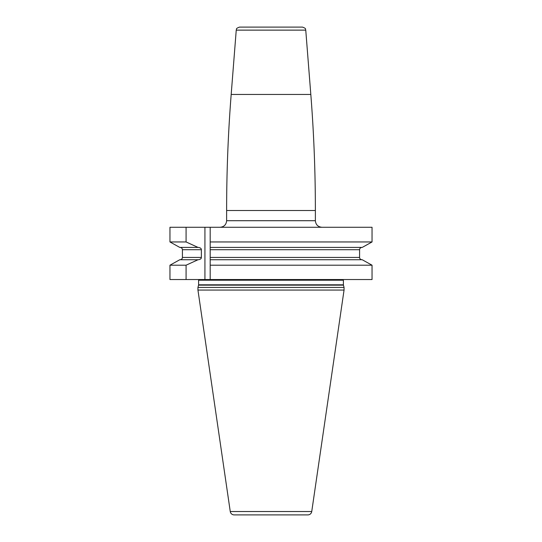 <?xml version="1.0" encoding="UTF-8"?>
<svg xmlns="http://www.w3.org/2000/svg" width="542" height="542" viewBox="0 0 542 542"><rect width="100%" height="100%" fill="white"/><g stroke="black" fill="none" stroke-linecap="round" stroke-linejoin="round"><path stroke-width="0.81" d="M210.188 227.281L372.042 227.281L372.042 241.956L362.225 247.416L372.042 241.956L210.188 241.956L210.188 227.281L169.958 227.281L169.958 241.956L186.082 241.956L186.082 227.281M236.244 30.128C237.003 29.248 234.95 28.76 239.523 27.1L302.477 27.1C307.05 28.76 304.997 29.248 305.756 30.128L236.244 30.128L231.183 94.457L310.817 94.457C313.852 133.088 315.376 171.773 315.376 210.513L226.624 210.513C226.624 171.773 228.148 133.088 231.183 94.457M359.583 249.645L359.583 249.713C359.698 248.344 360.498 247.572 361.981 247.416L361.29 247.511M361.29 259.645L361.88 259.74M362.225 259.74L372.042 265.201L210.188 265.201L210.188 259.74L362.225 259.74L372.042 265.201L372.042 279.543L210.188 279.543L210.188 265.201M186.082 279.543L169.958 279.543L169.958 265.201L179.775 259.74L169.958 265.201L186.082 265.201L186.082 279.543L204.93 279.543L204.93 227.281M179.775 247.416L169.958 241.956L179.775 247.416L198.026 247.416L186.082 241.956M180.019 247.416C181.502 247.572 182.302 248.344 182.417 249.713L182.417 257.443C182.302 258.819 181.502 259.584 180.019 259.74M361.981 259.74C360.498 259.584 359.698 258.819 359.583 257.443L359.583 249.713L210.188 249.713L210.188 279.543L204.93 279.543M179.775 259.74L198.026 259.74L186.082 265.201M198.026 247.416L198.338 247.416C200.384 247.721 201.387 248.487 201.367 249.713L201.367 257.443C201.394 258.67 200.384 259.435 198.338 259.74L198.026 259.74M210.188 249.713L210.188 241.956L210.188 247.416L362.225 247.416M197.945 287.436L197.945 290.065L344.055 290.065L344.055 287.436L197.945 287.436L198.555 285.146A1.314 1.314 0 0 0 198.602 284.807L198.602 280.2A1.314 1.314 0 0 0 198.426 279.543M344.055 287.436L343.445 285.146A1.314 1.314 0 0 1 343.398 284.807L343.398 280.2L198.602 280.2M197.945 290.065L230.255 511.526A3.943 3.943 0 0 0 234.158 514.9L307.842 514.9A3.943 3.943 0 0 0 311.745 511.526L230.255 511.526M344.055 290.065L311.745 511.526M220.052 227.281C224.042 226.895 226.238 224.7 226.624 220.709L315.376 220.709C315.762 224.7 317.958 226.895 321.948 227.281M201.367 257.443L182.417 257.443M359.583 257.443L210.188 257.443M201.367 249.713L182.417 249.713M343.398 284.807L198.602 284.807M343.445 285.146L198.555 285.146M315.376 220.709L315.376 210.513M226.624 220.709L226.624 210.513M305.756 30.128L310.817 94.457"/></g></svg>
